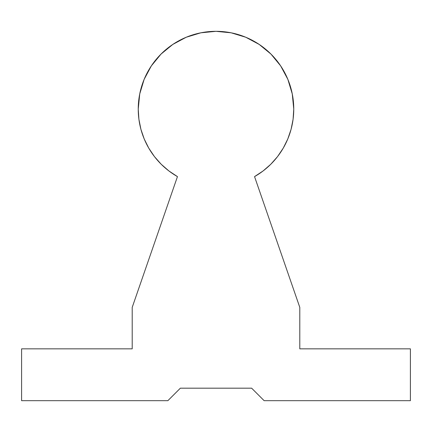 <?xml version="1.0" encoding="UTF-8"?>
<svg xmlns="http://www.w3.org/2000/svg" width="432" height="432" viewBox="0 0 432 432"><rect width="100%" height="100%" fill="white"/><g stroke="black" fill="none" stroke-linecap="round" stroke-linejoin="round"><path stroke-width="0.65" d="M177.455 176.612L168.934 170.975L177.455 176.612L132.208 307.368L177.455 176.612A77.76 77.76 0 0 1 216 31.32A77.76 77.76 0 0 1 254.545 176.612L299.792 307.368L254.545 176.612L263.066 170.975L254.545 176.612M167.864 400.68L180.36 388.184L251.64 388.184L264.136 400.68L410.4 400.68L410.4 348.84L299.792 348.84L299.792 307.368L299.792 348.84L410.4 348.84L410.4 400.68L264.136 400.68L251.64 388.184L180.36 388.184L167.864 400.68L21.6 400.68L167.864 400.68M132.208 307.368L132.208 348.84L21.6 348.84L21.6 400.68L21.6 348.84L132.208 348.84L132.208 307.368M168.934 170.975L161.222 164.268L154.456 156.611L148.754 148.127L144.212 138.969L140.913 129.298L138.91 119.275L138.24 109.08L139.736 93.911L144.158 79.321L151.346 65.88L161.017 54.097L172.8 44.426L186.241 37.238L200.831 32.816L216 31.32L231.169 32.816L245.759 37.238L259.2 44.426L270.983 54.097L280.654 65.88L287.842 79.321L292.264 93.911L293.76 109.08L293.09 119.275L291.087 129.298L287.788 138.969L283.246 148.127L277.544 156.611L270.778 164.268L263.066 170.975M140.913 129.298L138.91 119.275L138.24 109.08M172.8 44.426L186.241 37.238M245.759 37.238L259.2 44.426M287.842 79.321L292.264 93.911M293.76 109.08L293.09 119.275L291.087 129.298M259.907 396.452L264.136 400.68"/></g></svg>
